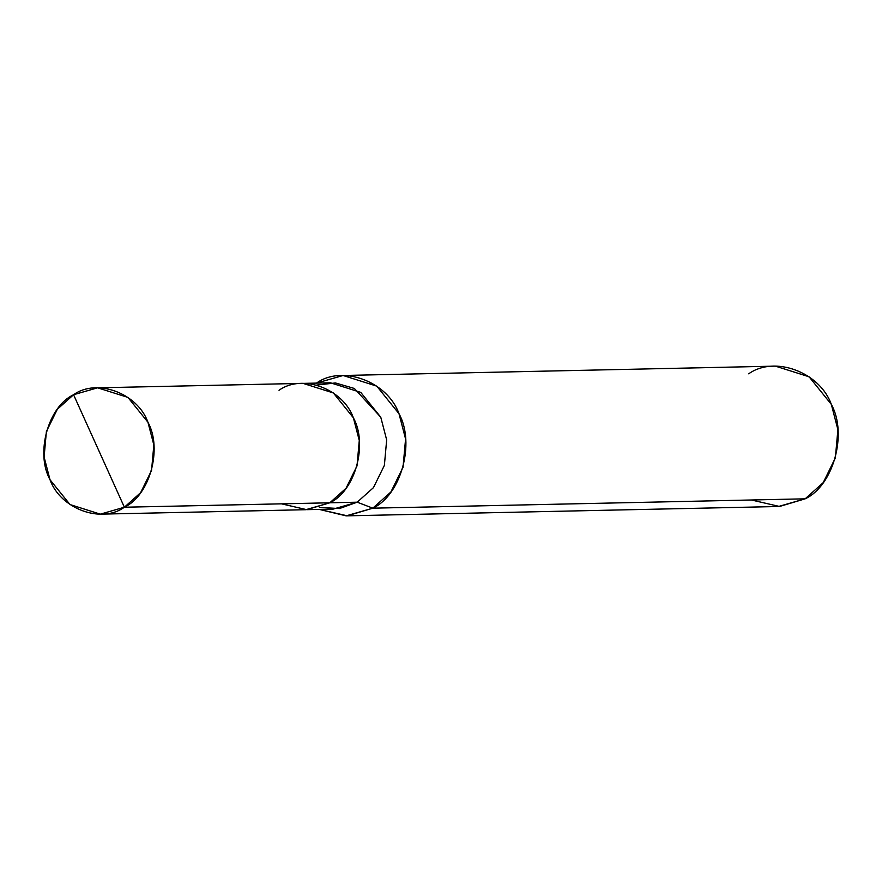 <?xml version="1.0" encoding="UTF-8"?>
<svg xmlns="http://www.w3.org/2000/svg" width="882" height="882" viewBox="0 0 882 882"><rect width="100%" height="100%" fill="white"/><g stroke="black" fill="none" stroke-linecap="round" stroke-linejoin="round"><path stroke-width="1.32" d="M281.468 503.831L306.76 509.675L329.813 502.795L124.373 507.227L73.57 394.728C96.656 377.981 137.559 393.096 147.933 422.213C162.685 448.762 149.731 495.519 124.373 507.227L140.613 492.696L151.55 470.415L153.843 444.947L147.933 422.213L127.923 397.396L97.604 387.815L73.57 394.728L124.373 507.227C101.287 523.974 60.384 508.859 50.009 479.742C35.258 453.194 48.212 406.448 73.57 394.728L57.33 409.27L46.393 431.541L44.1 457.019L50.009 479.742L70.031 504.559L100.339 514.151L124.373 507.227L329.813 502.795C355.17 491.076 368.125 444.319 353.373 417.781C342.999 388.664 302.107 373.549 279.021 390.285M97.604 387.815L303.044 383.372L333.363 392.953L353.373 417.781L359.283 440.504L356.99 465.983L346.053 488.253L329.813 502.795L305.778 509.708L100.339 514.151M304.213 383.361L330.441 382.799L360.749 392.38L380.759 417.197L386.669 439.909L384.376 465.387L373.439 487.658L357.199 502.189L329.802 502.784L357.199 502.189L373.439 487.658L384.376 465.387L386.669 439.909L380.759 417.197L354.355 388.466L335.425 382.942L316.814 385.059M316.395 383.174C342.04 364.564 387.485 381.366 399.006 413.713C415.411 443.205 401.012 495.155 372.832 508.175L357.199 502.189L333.175 509.101L306.936 509.664M343.098 375.489L775.41 366.14L809.092 376.79L831.329 404.375L837.9 429.622L835.353 457.923L823.193 482.675L805.156 498.826L372.832 508.175L390.869 492.024L403.03 467.273L405.577 438.96L399.006 413.713L376.768 386.14L343.098 375.489L316.517 383.097M319.46 507.426L339.515 508.539L357.199 502.189L372.832 508.175L805.156 498.826C833.325 485.817 847.723 433.867 831.329 404.375C819.797 372.017 774.363 355.226 748.708 373.825M372.832 508.175L347.288 515.816L319.24 509.399L346.13 515.86L372.832 508.175M751.442 499.995L779.545 506.477L805.156 498.826L778.453 506.511L346.13 515.86"/></g></svg>
